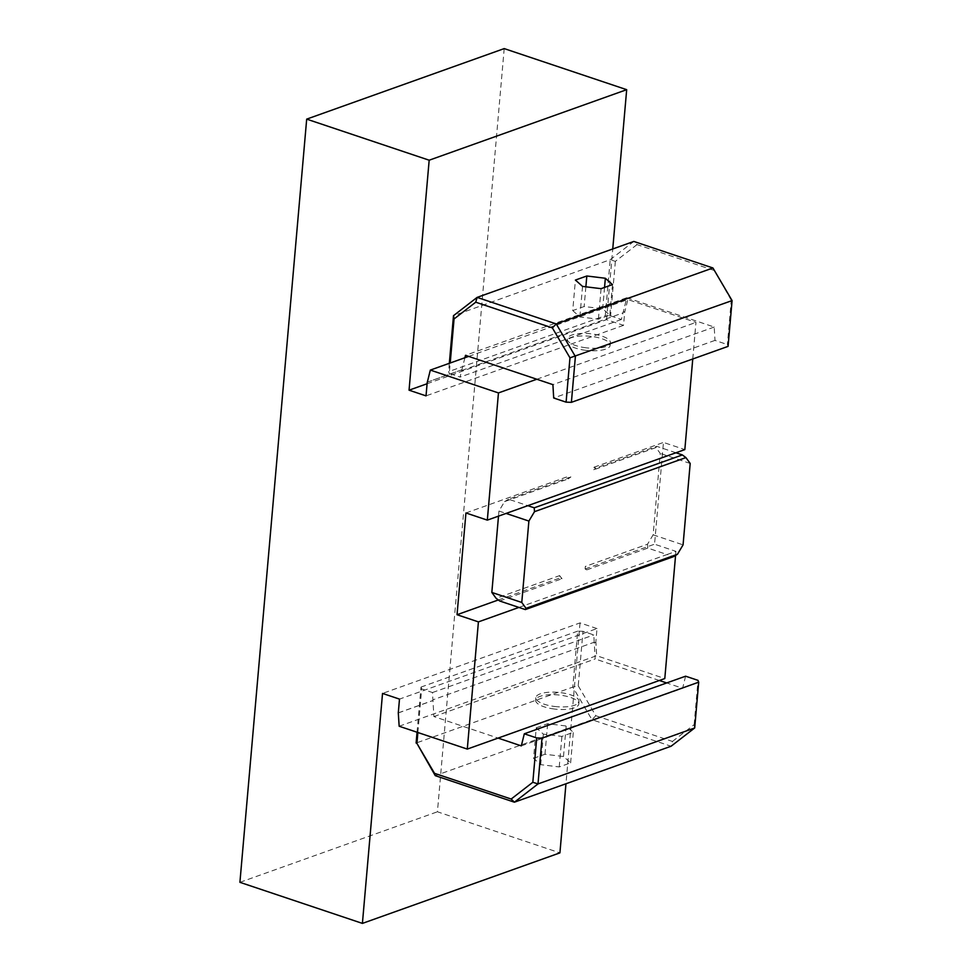 <?xml version="1.0" encoding="UTF-8"?>
<svg xmlns="http://www.w3.org/2000/svg" width="972" height="972" viewBox="0 0 972 972"><rect width="100%" height="100%" fill="white"/><g stroke="black" fill="none" stroke-linecap="round" stroke-linejoin="round"><path stroke-width="0.73" stroke-dasharray="4.86 3.65" d="M554.38 709.025A21.663 7.205 -175 0 1 535.645 700.192A21.663 7.205 -175 0 1 557.855 694.907A21.663 7.205 -175 0 1 578.802 703.971A21.663 7.205 -175 0 1 554.38 709.025M554.599 706.474A21.663 7.205 5 0 0 579.02 701.419A21.663 7.205 5 0 0 558.074 692.368A21.663 7.205 5 0 0 535.864 697.653A21.663 7.205 5 0 0 554.599 706.474M585.752 350.321A21.663 7.205 -175 0 1 567.028 341.5A21.663 7.205 -175 0 1 589.239 336.203A21.663 7.205 -175 0 1 610.185 345.267A21.663 7.205 -175 0 1 585.752 350.321M585.982 347.782A21.663 7.205 -175 0 1 567.247 338.949A21.663 7.205 -175 0 1 589.457 333.663A21.663 7.205 -175 0 1 610.404 342.727A21.663 7.205 -175 0 1 585.982 347.782M593.795 469.768L595.678 468.103A21.663 7.205 5 0 0 594.014 467.216L593.795 469.768L655.979 447.557L660.255 453.426L653.135 534.831L647.522 544.223L585.326 566.433L585.108 568.985A21.663 7.205 -175 0 1 586.772 569.871L585.326 566.433M570.904 476.948L568.073 478.953L568.292 476.402A21.663 7.205 5 0 0 570.904 476.948L508.563 499.219L527.808 505.671M559.617 575.618L562.01 578.717A21.663 7.205 -175 0 1 559.386 578.17L559.617 575.618L496.109 598.302M572.739 310.59L579.871 316.933L598.412 319.193L609.808 315.122L602.676 308.78L584.148 306.52L572.739 310.59L575.412 280.058M582.544 286.4L579.871 316.933M601.073 288.672L598.412 319.193M612.482 284.589L609.808 315.122M604.548 287.42L602.676 308.78M585.873 286.801L584.148 306.52M536.24 727.797L547.649 723.727L566.178 725.999L573.31 732.329L561.901 736.399L543.372 734.139L536.24 727.797L533.567 758.33L540.699 764.66L559.228 766.932L570.637 762.862L563.505 756.52L544.976 754.26L533.567 758.33M544.976 754.26L547.649 723.727M563.505 756.52L566.178 725.999M570.637 762.862L573.31 732.329M559.228 766.932L561.901 736.399M540.699 764.66L543.372 734.139M498.332 599.967L559.386 578.17M499.669 600.975L562.01 578.717M586.772 569.871L647.789 548.074L667.047 554.526L675.929 551.355L654.545 544.186L663.451 442.43L684.835 449.599M585.108 568.985L654.545 544.186M498.502 516.132L498.952 511.029L504.565 501.625L568.073 478.953M465.94 512.961L568.292 476.402M594.014 467.216L663.451 442.43M675.941 452.77L656.695 446.318L595.678 468.103M656.695 446.318L655.979 447.557M518.914 607.427L667.047 554.526L673.462 556.677M647.522 544.223L647.789 548.074M504.565 501.625L508.563 499.219M690.193 463.462L660.255 453.426M653.135 534.831L683.073 544.867M498.952 511.029L506.108 513.423M417.875 732.511L421.69 688.905L432.491 692.538L433.889 716.571L498.077 738.088M399.164 726.242L595.034 656.294L594.22 642.225L432.917 699.828M594.22 642.225L593.795 634.935L582.993 631.314L578.231 685.807L572.8 687.095L577.696 631.132L582.993 631.314M432.491 692.538L593.795 634.935M433.889 716.571L595.18 658.967L595.034 656.294L596.674 655.711L664.799 678.553M421.69 688.905L421.01 687.083L417.049 732.232M578.231 685.807L595.812 715.732L591.96 719.705L572.8 687.095L416.113 743.045M595.812 715.732L672.454 741.442L671.081 746.241L591.96 719.705L435.262 775.656M672.454 741.442L694.13 724.675L694.688 727.967M694.13 724.675L698.005 680.351M421.01 687.083L577.696 631.132M685.6 676.196L682.611 688.285L666.695 682.952M521.308 745.889L682.611 688.285M659.368 680.497L595.18 658.967M398.399 712.889L432.965 700.545M594.257 642.942L595.909 642.358L596.674 655.711M398.289 712.853L432.856 700.508M594.159 642.905L595.8 642.322L597.002 628.58L399.492 699.111M464.895 357.745L460.096 377.075L449.295 373.455L450.206 362.981M468.674 356.396L626.187 300.141L626.794 297.724L465.491 355.327M728.077 346.372L727.384 344.55L731.26 300.239L732.086 300.591M731.26 300.239L712.926 267.98M713.679 270.301L637.037 244.592L633.805 241.445L610.185 259.706L453.499 315.669M637.037 244.592L615.361 261.371L610.185 259.706L605.289 315.681L448.602 371.632L449.295 373.455M615.361 261.371L610.586 315.851L605.289 315.681M610.586 315.851L621.387 319.484L626.187 300.141L627.839 299.546L624.838 311.635L623.088 312.194M626.794 297.724L714.213 327.042L714.979 340.394L727.384 344.55M714.979 340.394L553.688 397.998M449.331 363.297L448.602 371.632M714.213 327.042L552.91 384.645M461.736 370.478L623.028 312.875M621.387 319.484L460.096 377.075M427.085 383.746L606.564 319.654L623.538 325.341L624.741 311.611M623.538 325.341L426.028 395.871M461.797 369.797L427.352 382.093M623.198 312.231L624.838 311.635M597.002 628.58L580.041 622.894L382.531 693.425M692.757 358.984L695.964 322.4L627.839 299.546M536.799 379.238L695.964 322.4M427.328 382.166L461.894 369.834M606.564 319.654L612.749 248.954M504.201 48.6L437.424 811.79L559.921 852.869M239.914 882.321L437.424 811.79M580.041 622.894L565.959 783.784M675.576 555.401L675.929 551.355M535.864 697.653L535.645 700.192M579.02 701.419L578.802 703.971M567.247 338.949L567.028 341.5M610.404 342.727L610.185 345.267"/><path stroke-width="1.46" d="M582.544 286.4L575.412 280.058L586.821 275.987L605.349 278.259L612.482 284.589L601.073 288.672L582.544 286.4M605.349 278.259L604.548 287.42M586.821 275.987L585.873 286.801M427.352 382.093L430.329 370.089L498.454 392.931L487.324 520.129L465.94 512.961L457.034 614.717L498.332 599.967M457.034 614.717L478.418 621.886L518.914 607.427L499.669 600.975L496.109 598.302L491.832 592.434L498.502 516.132M487.324 520.129L684.835 449.599L692.757 358.984M525.33 609.578L673.462 556.677L677.46 554.271L526.046 608.338L525.33 609.578L518.914 607.427M526.046 608.338L521.77 602.47L491.832 592.434M675.941 452.77L682.356 454.92L534.223 507.821L527.808 505.671M534.223 507.821L534.503 511.673L685.916 457.593L682.356 454.92M685.916 457.593L690.193 463.462L683.073 544.867L677.46 554.271M521.77 602.47L528.889 521.065L534.503 511.673M506.108 513.423L528.889 521.065M498.077 738.088L521.308 745.889L524.309 733.799L536.714 737.955L532.826 782.266L511.163 799.045L434.52 773.335L416.927 743.398L417.875 732.511M532.826 782.266L538.002 783.93L542.012 738.137L536.714 737.955M511.163 799.045L514.395 802.192L538.002 783.93L694.688 727.967L671.081 746.241L514.395 802.192L435.262 775.656L434.52 773.335M416.927 743.398L435.262 775.656M417.049 732.232L416.113 743.045M542.012 738.137L698.698 682.186L694.688 727.967M524.309 733.799L685.6 676.196L698.005 680.351L698.698 682.186M666.695 682.952L659.368 680.497M478.418 621.886L467.289 749.084L399.164 726.242L398.289 712.853L399.492 699.111L382.531 693.425L362.41 923.4L239.914 882.321L306.69 119.131L429.174 160.21L409.054 390.185L426.028 395.871L427.23 382.142M450.206 362.981L454.058 318.962L475.733 302.195L552.375 327.904L569.969 357.83L566.093 402.153L553.688 397.998L552.91 384.645L465.491 355.327L464.895 357.745L468.674 356.396M475.733 302.195L477.106 297.396L633.805 241.445L712.926 267.98L732.086 300.591L728.077 346.372L571.39 402.335L575.388 356.542L556.239 323.931L477.106 297.396L453.499 315.669L449.331 363.297M566.093 402.153L571.39 402.335M732.086 300.591L569.969 357.83M454.058 318.962L453.499 315.669M552.375 327.904L556.239 323.931L712.926 267.98M427.085 383.746L409.054 390.185M498.454 392.931L536.799 379.238M430.329 370.089L464.895 357.745M612.749 248.954L626.685 89.679L504.201 48.6L306.69 119.131M429.174 160.21L626.685 89.679M362.41 923.4L559.921 852.869L565.959 783.784M467.289 749.084L664.799 678.553L675.576 555.401"/></g></svg>
